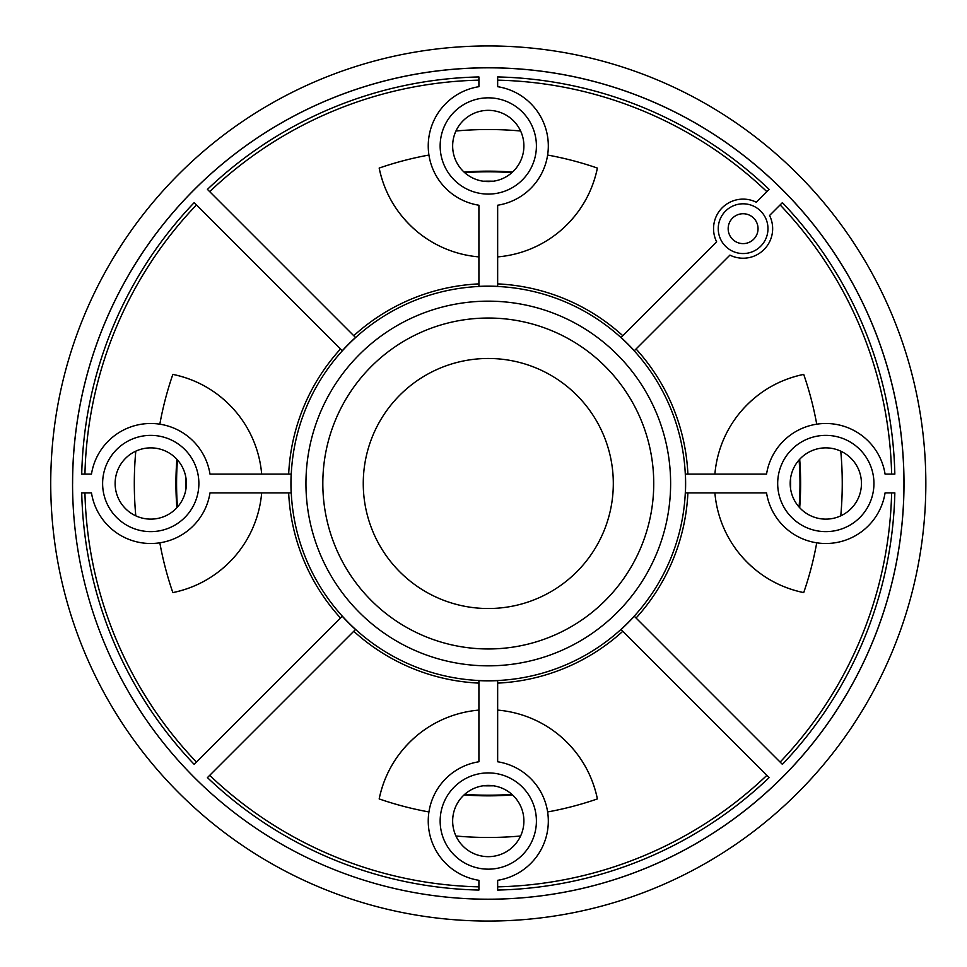 <?xml version="1.0" encoding="UTF-8"?>
<svg xmlns="http://www.w3.org/2000/svg" width="967" height="967" viewBox="0 0 967 967"><rect width="100%" height="100%" fill="white"/><g stroke="black" fill="none" stroke-linecap="round" stroke-linejoin="round"><path stroke-width="1.45" d="M622.796 335.718A199.831 199.831 0 0 0 497.654 283.887M561.078 230.182C580.115 213.429 592.227 192.723 597.388 168.077A333.76 333.76 0 0 0 547.6 155.046M766.855 191.659A403.457 403.457 0 0 0 497.654 80.152M891.622 474.12A403.457 403.457 0 0 0 780.115 204.919M714.891 474.12A111.326 111.326 0 0 1 803.71 374.398A333.76 333.76 0 0 1 816.728 424.187M803.71 374.398C779.064 379.56 758.358 391.659 741.592 410.709M687.9 474.12A199.831 199.831 0 0 0 636.056 348.978M621.032 337.483L716.656 241.859A29.554 29.554 0 0 1 756.291 202.224L769.128 189.387A406.672 406.672 0 0 0 497.654 76.937L497.654 86.692A60.002 60.002 0 0 1 497.654 205.234L497.654 286.377A197.341 197.341 0 0 0 478.907 286.377L478.907 205.234A60.002 60.002 0 0 1 478.907 86.692L478.907 76.937A406.672 406.672 0 0 0 207.434 189.387L355.53 337.483A197.341 197.341 0 0 0 342.27 350.743L194.174 202.647A406.672 406.672 0 0 0 81.724 474.12L91.478 474.12A60.002 60.002 0 0 1 210.008 474.12L291.164 474.12A197.341 197.341 0 0 0 291.164 492.88L210.008 492.88A60.002 60.002 0 0 1 91.478 492.88L81.724 492.88A406.672 406.672 0 0 0 194.174 764.353L342.27 616.257A197.341 197.341 0 0 0 355.53 629.517L207.434 777.613A406.672 406.672 0 0 0 478.907 890.063L478.907 880.308A60.002 60.002 0 0 1 478.907 761.766L478.907 680.623A197.341 197.341 0 0 0 497.654 680.623L497.654 761.766A60.002 60.002 0 0 1 497.654 880.308L497.654 890.063A406.672 406.672 0 0 0 769.128 777.613L621.032 629.517A197.341 197.341 0 0 0 634.292 616.257L782.388 764.353A406.672 406.672 0 0 0 894.838 492.88L885.083 492.88A60.002 60.002 0 0 1 766.553 492.88L685.398 492.88A197.341 197.341 0 0 0 685.41 492.759A197.341 197.341 0 0 0 685.398 474.12L766.553 474.12A60.002 60.002 0 0 1 885.083 474.12L894.838 474.12A406.672 406.672 0 0 0 782.388 202.647L769.551 215.484A29.554 29.554 0 0 1 729.916 255.119L634.292 350.743A197.341 197.341 0 0 0 621.032 337.483M288.662 492.88A199.831 199.831 0 0 0 340.505 618.022M84.939 492.88A403.457 403.457 0 0 0 196.446 762.081M234.969 556.291C218.204 575.341 197.498 587.44 172.851 592.602A333.76 333.76 0 0 1 159.833 542.813M234.969 410.709C218.204 391.659 197.498 379.56 172.851 374.398A333.76 333.76 0 0 0 159.833 424.187M196.446 204.919A403.457 403.457 0 0 0 84.939 474.12M340.505 348.978A199.831 199.831 0 0 0 288.662 474.12M478.907 283.887A199.831 199.831 0 0 0 353.765 335.718M478.907 80.152A403.457 403.457 0 0 0 209.706 191.659M415.484 230.182C396.446 213.429 384.334 192.723 379.173 168.077A333.76 333.76 0 0 1 428.961 155.046M780.115 762.081A403.457 403.457 0 0 0 891.622 492.88M636.056 618.022A199.831 199.831 0 0 0 687.9 492.88M741.592 556.291C758.358 575.341 779.064 587.44 803.71 592.602A111.326 111.326 0 0 1 714.891 492.88M816.728 542.813A333.76 333.76 0 0 1 803.71 592.602M209.706 775.341A403.457 403.457 0 0 0 478.907 886.848M353.765 631.282A199.831 199.831 0 0 0 478.907 683.113M415.484 736.818C396.446 753.571 384.334 774.277 379.173 798.923A111.326 111.326 0 0 1 478.907 710.104M428.961 811.954A333.76 333.76 0 0 1 379.173 798.923M497.654 710.104A111.326 111.326 0 0 1 597.388 798.923C592.227 774.277 580.115 753.571 561.078 736.818M497.654 683.113A199.831 199.831 0 0 0 622.796 631.282M497.654 886.848A403.457 403.457 0 0 0 766.855 775.341M597.388 798.923A333.76 333.76 0 0 1 547.6 811.954M685.301 492.759A197.232 197.232 0 0 0 492.904 286.317A197.232 197.232 0 0 0 291.043 483.5A197.232 197.232 0 0 0 483.657 680.683A197.232 197.232 0 0 0 685.301 492.759M176.876 459.277A312.341 312.341 0 0 0 176.876 507.723M464.063 794.91A312.341 312.341 0 0 0 512.498 794.91M799.685 507.723A312.341 312.341 0 0 0 799.685 459.277M512.498 172.09A312.341 312.341 0 0 0 464.063 172.09M50.731 483.5A437.543 437.543 0 0 0 707.058 862.431A437.543 437.543 0 0 0 707.058 104.569A437.543 437.543 0 0 0 50.731 483.5M72.561 483.5A415.725 415.725 0 0 0 696.143 843.526A415.725 415.725 0 0 0 696.143 123.474A415.725 415.725 0 0 0 72.561 483.5A415.665 415.665 0 0 0 696.119 843.478A415.665 415.665 0 0 0 696.119 123.522A415.665 415.665 0 0 0 72.61 483.5M718.239 228.671A24.864 24.864 0 0 0 755.541 250.211A24.864 24.864 0 0 0 755.541 207.143A24.864 24.864 0 0 0 718.239 228.671M305.947 483.5A182.34 182.34 0 0 0 579.451 641.411A182.34 182.34 0 0 0 579.451 325.589A182.34 182.34 0 0 0 305.947 483.5M653.74 483.5A165.466 165.466 0 0 1 488.287 648.966A165.466 165.466 0 0 1 322.821 483.5A165.466 165.466 0 0 1 488.287 318.034A165.466 165.466 0 0 1 653.74 483.5M452.653 821.031A35.634 35.634 0 0 0 506.092 851.891A35.634 35.634 0 0 0 506.092 790.184A35.634 35.634 0 0 0 452.653 821.031M440.154 821.031A48.132 48.132 0 0 0 512.341 862.721A48.132 48.132 0 0 0 512.341 779.354A48.132 48.132 0 0 0 440.154 821.031M790.184 483.5A35.634 35.634 0 0 0 843.635 514.359A35.634 35.634 0 0 0 843.635 452.641A35.634 35.634 0 0 0 790.184 483.5M777.686 483.5A48.132 48.132 0 0 0 849.884 525.178A48.132 48.132 0 0 0 849.884 441.822A48.132 48.132 0 0 0 777.686 483.5M452.653 145.969A35.634 35.634 0 0 0 506.092 176.816A35.634 35.634 0 0 0 506.092 115.109A35.634 35.634 0 0 0 452.653 145.969M440.154 145.969A48.132 48.132 0 0 0 512.341 187.646A48.132 48.132 0 0 0 512.341 104.279A48.132 48.132 0 0 0 440.154 145.969M379.173 168.077A111.326 111.326 0 0 0 478.907 256.896M497.654 256.896A111.326 111.326 0 0 0 597.388 168.077M198.876 483.5A48.132 48.132 0 0 1 126.677 525.178A48.132 48.132 0 0 1 126.677 441.822A48.132 48.132 0 0 1 198.876 483.5M115.121 483.5A35.634 35.634 0 0 0 168.56 514.359A35.634 35.634 0 0 0 168.56 452.641A35.634 35.634 0 0 0 115.121 483.5M172.851 592.602A111.326 111.326 0 0 0 261.67 492.88M261.67 474.12A111.326 111.326 0 0 0 172.851 374.398M363.266 483.5A125.009 125.009 0 0 0 550.791 591.768A125.009 125.009 0 0 0 550.791 375.232A125.009 125.009 0 0 0 363.266 483.5M135.791 451.166A353.97 353.97 0 0 0 135.791 515.834M455.94 835.996A353.97 353.97 0 0 0 520.621 835.996M840.77 515.834A353.97 353.97 0 0 0 840.77 451.166M520.621 131.004A353.97 353.97 0 0 0 455.94 131.004M177.469 459.929A311.712 311.712 0 0 0 177.469 507.071M464.716 794.318A311.712 311.712 0 0 0 511.845 794.318M799.093 507.071A311.712 311.712 0 0 0 799.093 459.929M511.845 172.682A311.712 311.712 0 0 0 464.716 172.682M185.978 478.23A302.345 302.345 0 0 0 185.978 488.77M483.017 785.796A302.345 302.345 0 0 0 493.545 785.796M790.583 488.77A302.345 302.345 0 0 0 790.583 478.23M493.545 181.204A302.345 302.345 0 0 0 483.017 181.204M728.163 228.671A14.94 14.94 0 0 0 750.573 241.617A14.94 14.94 0 0 0 750.573 215.738A14.94 14.94 0 0 0 728.163 228.671"/></g></svg>
